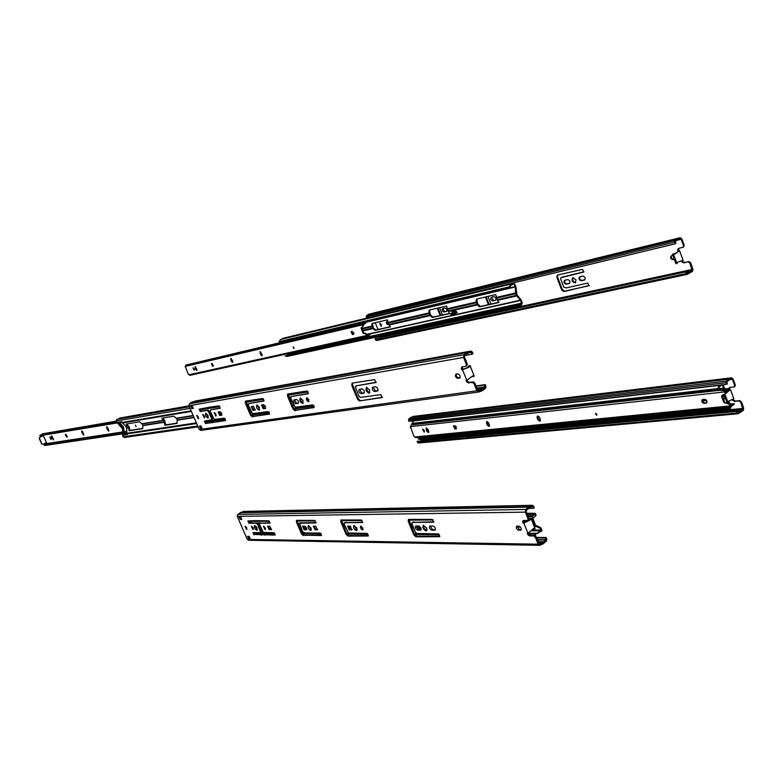 <?xml version="1.0" encoding="UTF-8"?>
<svg xmlns="http://www.w3.org/2000/svg" width="783" height="783" viewBox="0 0 783 783"><rect width="100%" height="100%" fill="white"/><g stroke="black" fill="none" stroke-linecap="round" stroke-linejoin="round"><path stroke-width="1.17" d="M249.826 537.794L249.239 538.136L248.465 536.365M520.431 530.267L520.822 530.189C521.654 528.496 520.969 527.125 518.757 526.088L516.672 526.176C515.84 527.859 516.526 529.22 518.718 530.267L521.214 529.768L519.55 529.729L517.093 526.098M408.853 519.344L414.569 534.26L416.732 536.316L439.889 536.267M412.68 522.388L433.919 521.811M363.116 529.484L361.1 526.117M356.97 530.189L354.249 525.393M352.174 529.484L349.942 529.474L347.789 526.117M368.431 535.582L348.729 535.641L346.791 533.732L341.349 519.922M362.793 522.222L344.755 522.711M306.858 529.357L304.92 529.357L302.904 526.166M311.243 530.022L308.659 525.501M317.771 529.386L315.774 529.386L313.719 526.156M253.447 532.587L254.739 534.495L275.224 534.691M269.9 523.113L260.083 523.22L270.047 522.76M248.377 520.94L249.669 522.868L257.45 523.054L261.424 531.275L260.798 532.323M265.535 529.191L263.891 526.284M271.672 529.269L269.949 529.259L268.031 526.215M257.343 529.876L254.925 525.589M253.418 529.151L251.813 526.303M247.017 529.083L245.48 526.362M296.953 520.313L302.209 533.389L303.99 535.19L321.578 535.132M300.095 522.936L316.166 522.486M435.417 529.7L432.588 529.7L430.19 526.01M426.618 530.424L426.901 530.424C424.494 529.523 423.417 527.791 423.652 525.246M416.086 526.029L418.445 529.66L421.156 529.66M241.653 519.06L240.919 519.07L240.009 516.986M536.267 536.903L539.663 544.116L542.492 543.02L545.898 540.035L545.271 538.038L546.094 537.49L546.779 539.203L546.426 541.033L543.148 543.823L539.8 545.32L538.117 544.185L535.435 537.451L536.267 536.903L534.564 535.386L530.424 535.347L528.192 533.115M523.847 523.054L530.071 520.157L531.089 518.483L535.024 528.603L533.438 528.603L527.948 533.321L523.847 523.054L523.122 523.054L522.594 521.732L523.064 520.548L527.83 520.382L528.036 518.923L525.334 512.141L525.843 509.439L528.525 507.11L532.225 505.348L533.595 506.082L534.29 507.805L533.458 508.343L532.548 506.493L529.768 507.521L526.391 510.457L526.166 511.602L528.877 518.385L527.948 520.303M523.122 523.054L524.003 522.643L523.494 520.47M240.733 516.976L238.952 516.545L240.224 519.462L240.919 519.07M523.984 522.584L529.2 520.166L530.385 518.522M240.224 519.462L241.82 519.442L240.538 516.526L238.952 516.545M527.948 533.321L527.223 533.321L527.752 534.632L528.584 534.094M522.594 521.732L523.426 521.194M533.458 508.343L528.535 508.431M539.311 545.311L248.681 540.25L247.32 539.428L237.239 516.369L237.689 514.431L243.396 511.426M535.435 537.451L533.732 535.934L534.564 535.386M527.752 534.632L529.602 535.895L533.732 535.934M248.867 539.252L250.482 539.281L249.209 536.375L247.604 536.355L248.867 539.252L249.239 538.136M433.713 522.192L413.238 522.408L412.054 522.711L411.956 523.758L415.548 532.401L416.673 533.477L438.186 533.898L439.596 536.727L415.949 536.795L416.732 536.316M433.625 522.251L432.226 519.413L408.423 519.403L408.246 521.409L413.786 534.74L415.949 536.795M362.539 529.964L362.901 528.036L360.669 526.147C360.063 527.664 360.689 528.936 362.539 529.964M356.402 530.649L356.882 528.026L353.867 525.462C353.045 527.517 353.896 529.249 356.402 530.649M347.583 526.117L349.198 529.925L351.861 529.885L350.011 526.107L347.583 526.117M362.372 522.672L361.257 520.01L340.918 519.971L340.811 521.83L346.047 534.182L347.975 536.081L368.176 536.012L366.884 533.389L348.484 533.008L344.08 524.013L344.129 523.044L345.127 522.76L362.715 522.467M304.822 526.166L302.453 526.205L304.196 529.778L306.564 529.748L304.822 526.166M310.675 530.473L311.037 527.987L308.277 525.54C307.572 527.478 308.375 529.122 310.675 530.473M315.706 526.156L313.278 526.196L315.04 529.817L317.477 529.778L315.706 526.156M260.083 523.22L259.359 524.179L263.342 532.43L273.884 532.734L275.029 535.083L254.739 534.495M261.414 532L259.936 532.636L252.938 532.606L254.044 534.887M260.719 532.401L257.47 524.189L255.904 523.23L256.609 522.829M269.851 523.142L268.706 520.793L255.268 520.666L247.868 520.969L248.974 523.259L255.904 523.23M265.104 529.651L265.28 527.938L263.45 526.254L265.104 529.651M269.244 529.67L271.407 529.641L269.744 526.215L267.58 526.245L269.244 529.67L269.949 529.259M256.804 530.287L257.039 527.928L254.534 525.608C253.946 527.429 254.7 528.985 256.804 530.287M252.997 529.611L253.154 527.928L251.372 526.264L252.997 529.611M246.616 529.562L246.762 527.918L245.04 526.313L246.616 529.562M303.266 535.611L301.484 533.81L296.454 522.114L296.512 520.352L314.727 520.401L315.803 522.917L299.478 523.259L302.698 531.765L304.626 532.949L320.139 533.057L321.353 535.543L303.99 535.19M432.999 526L429.769 526.068C429.025 527.732 429.701 529.102 431.795 530.189L435.045 530.13C435.788 528.456 435.103 527.086 432.999 526M426.05 530.933L426.725 528.094L423.29 525.334C422.291 527.585 423.212 529.455 426.05 530.933M417.652 530.14L420.794 530.091C421.508 528.447 420.843 527.096 418.788 526.019L415.656 526.088C414.941 527.722 415.607 529.073 417.652 530.14L418.445 529.66M546.094 537.49L536.463 537.392M419.101 536.561L419.894 536.081M418.523 536.825L419.306 536.335M413.238 522.408L414.031 521.928M412.661 522.672L413.444 522.192M350.187 536.11L350.931 535.66M350.676 535.866L351.42 535.415M344.637 523.015L345.391 522.564M345.127 522.76L345.88 522.32M300.349 522.995L301.083 522.574M299.928 523.24L300.652 522.819M305.683 535.406L306.407 534.985M305.243 535.641L305.977 535.21M265.202 535.004L265.907 534.603M264.83 535.21L265.535 534.809M261.581 535.18L262.276 534.779M261.023 534.965L261.728 534.564M256.472 523.455L257.176 523.054M255.845 523.22L256.55 522.829M545.271 538.038L536.678 537.95M530.071 520.157L529.2 520.166M201.73 427.665L201.123 427.978L200.252 425.981M460.091 377.69L458.691 377.905C456.832 377.367 456.039 376.065 456.332 374.01M382.28 397.51L362.695 400.436L382.495 397.206M356.265 385.902L355.443 387.448L359.152 396.413L360.278 397.421L380.841 394.622L382.173 397.568M376.094 382.505L356.617 385.774L376.3 382.221M352.507 383.044L352.644 384.991L358.369 398.811L360.503 400.739L362.764 400.407M308.991 401.317L307.132 397.774M303.246 403.03C301.191 401.973 300.31 400.289 300.613 397.999M298.538 403.01L296.571 403.323L294.477 399.731M297.462 409.989L295.622 410.263L293.713 408.472L288.134 393.918M314.277 407.248L297.403 410.028L314.003 407.581L312.769 404.86L295.211 407.229L290.708 398.018L291.472 396.57M308.443 393.438L291.668 396.482L308.169 393.751L306.936 391.02L287.664 394.006L287.527 396.12L292.93 408.883L294.839 410.674L297.403 410.028M255.415 409.715L253.712 409.979L251.734 406.583M259.643 409.754L257.206 405.017M265.789 408.1L264.028 408.374L262.031 404.938M225.416 420.579L216.088 421.978L225.573 420.314M220.082 408.286L210.813 409.832L220.238 408.031M199.714 409.088L200.996 411.192L208.386 410.223L212.447 418.631L211.762 419.766L212.428 419.443M211.821 419.747L204.412 421.166L205.498 423.534L216.177 421.929M204.931 421.088L206.213 423.163M216.177 415.695L214.63 412.661M221.981 414.912L220.473 415.147L218.584 411.897M208.395 417.691L206.125 413.228M204.676 417.466L203.159 414.501M198.598 418.367L197.15 415.519M245.882 401.062L251.265 414.814L253.026 416.517L254.622 416.282M269.479 414.09L254.563 416.321L269.646 413.816M263.891 401.043L249.063 403.509L264.057 400.769M377.954 390.678L375.439 391.06L373.119 387.125M369.801 392.772C367.393 391.715 366.415 389.885 366.875 387.291M359.642 389.288L361.922 393.164L364.33 392.792M193.244 408.237L192.549 408.354L191.59 406.142M474.958 383.269L477.757 390.277L478.628 390.795L481.819 389.856L485.069 387.174L484.413 385.099L485.284 384.61L485.998 386.401L485.626 388.221L482.171 390.786L478.922 391.989L476.886 390.766L474.087 383.758L474.958 383.269L473.284 381.85L469.311 382.447L467.5 381.341L467.03 380.156M462.499 369.664L469.046 367.207L470.074 365.612L474.224 376.114L472.55 375.997L466.776 380.352L462.499 369.664L461.804 369.772L461.256 368.401L461.853 366.924L466.1 366.19L466.384 364.467L463.575 357.41L464.123 354.728L466.942 352.575L470.847 351.078L472.276 351.919L473.001 353.72L472.12 354.2L471.18 352.262L467.901 353.172L464.691 355.785L464.456 356.931L467.265 363.987L466.981 365.7L466.237 366.111M466.335 366.023L466.981 365.7M461.804 369.772L462.743 369.429L462.293 366.836M191.522 406.132L190.523 405.721L191.835 408.716L192.549 408.354M462.724 369.4L468.214 367.344L469.36 365.739M473.392 376.506L472.08 376.359M191.835 408.716L193.342 408.462L192.031 405.457L190.523 405.721M466.776 380.352L466.081 380.45L466.629 381.83L467.5 381.341M478.472 392.048L200.898 430.356L199.264 429.515L188.889 405.78L189.369 403.842L192.236 401.973L467.627 352.203L194.85 401.111L470.847 351.078M461.256 368.401L462.136 367.912M472.12 354.2L465.151 355.433M474.087 383.758L472.403 382.339L473.284 381.85M466.629 381.83L468.44 382.936L472.403 382.339M200.732 429.084L202.259 428.869L200.957 425.883L199.43 426.099L200.732 429.084L201.123 427.978M456.088 374.049L455.902 374.098C454.894 375.967 455.53 377.396 457.82 378.385L459.65 378.081C460.668 376.202 460.022 374.773 457.722 373.785L456.088 374.049M362.695 400.436L360.503 400.739M375.987 382.564L374.656 379.598L352.066 383.132L351.821 385.432L357.557 399.242L359.691 401.17M308.502 401.757L308.786 399.584L306.711 397.784C305.996 399.447 306.603 400.779 308.502 401.757M302.678 403.441L303.05 400.485L300.241 398.038C299.282 400.299 300.104 402.1 302.678 403.441M294.124 399.79L294.017 399.819C293.341 401.454 293.928 402.756 295.788 403.725L298.215 403.343C298.9 401.699 298.303 400.387 296.434 399.418L294.124 399.79M253.428 406.318L251.265 406.671L252.948 410.37L255.121 410.028L253.428 406.318M259.144 410.145L259.398 407.366L256.824 405.046C256.002 407.15 256.785 408.853 259.144 410.145M263.783 404.654L261.561 405.017L263.264 408.765L265.496 408.413L263.783 404.654M210.813 409.832L210.167 410.997L214.229 419.434L224.251 418.181L225.367 420.608M216.088 421.978L205.498 423.534M211.058 420.158L211.713 419.003L208.366 411.29L206.849 410.478L207.573 410.116M220.033 408.305L218.917 405.878L209.218 407.248L199.185 409.186L200.272 411.555L206.849 410.478M215.805 416.125L215.912 414.227L214.19 412.612L215.805 416.125M219.739 415.519L221.706 415.205L220.082 411.662L218.114 411.985L219.739 415.519L220.473 415.147M207.955 418.073L208.092 415.46L205.733 413.238C205.068 415.215 205.802 416.82 207.955 418.073M204.314 417.907L204.402 416.037L202.728 414.452L204.314 417.907M198.256 418.807L198.334 416.996L196.709 415.45L198.256 418.807M254.563 416.321L252.273 416.908L250.511 415.205L245.333 403.137L245.412 401.141L262.648 398.488L263.822 401.072M249.063 403.509L248.24 404.948L252.527 413.659L268.236 411.555L269.411 414.129M375.615 386.724L372.679 387.213C371.798 389.043 372.444 390.482 374.607 391.51L377.563 391.03C378.443 389.19 377.798 387.751 375.615 386.724M369.136 393.203L369.693 389.973L366.513 387.36C365.328 389.846 366.209 391.794 369.136 393.203M361.1 393.604L363.958 393.144C364.8 391.334 364.164 389.924 362.04 388.906L359.191 389.376C358.35 391.177 358.986 392.586 361.1 393.604L361.922 393.164M485.284 384.61L476.035 385.95M212.653 422.712L213.377 422.34M212.124 422.556L212.849 422.184M207.397 410.635L208.121 410.263M206.79 410.478L207.515 410.116M205.812 408.06L206.526 407.708M484.413 385.099L476.172 386.293M469.046 367.207L468.214 367.344M534.593 535.386L534.838 533.977L528.525 533.928M534.838 533.977L528.476 533.83M260.808 529.846L261.825 529.856L260.798 529.827M306.496 527.693L306.574 529.357M350.647 526.333L350.882 529.474M419.551 526.284L419.805 529.66M418.876 529.66L418.445 526.019M350.001 529.474L349.6 526.107M305.722 529.357L305.458 526.421M262.021 530.306L261.003 530.297M274.197 532.841L254.896 532.597M256.824 522.917L260.651 522.897M254.152 534.143L255.385 534.153L254.896 532.704M255.209 533.742L253.839 533.732M251.529 522.848L249.63 520.93M523.876 520.47L525.324 521.967M526.215 510.673L526.245 511.779M524.287 522.447L523.68 521.821M535.778 533.879L535.494 535.817M253.79 533.654L254.358 532.597M126.435 424.621L126.132 424.043L139.57 421.822L142.154 423.975L142.839 425.649L142.643 428.663L129.126 430.748L128.696 427.596L126.435 424.621L127.179 424.259L129.371 427.264L129.87 430.386L142.829 428.379M177.007 423.397L164.949 425.267L163.833 420.491L162.101 418.788L162.874 418.406L164.528 420.138L165.722 424.875L177.183 423.114M197.316 415.616L197.835 417.623M250.031 411.936L251.167 411.76M292.421 405.428L293.762 405.212M293.889 405.516L292.548 405.721M262.129 404.919L262.853 407.689M251.294 412.044L250.149 412.22M209.815 412.582L210.96 415.215M162.101 418.788L161.807 418.171L173.777 416.194L176.478 418.465L177.193 420.226L177.036 423.378M196.367 422.879L126.836 433.283L126.689 428.193L125.867 426.344L121.561 421.773L118.341 422.321L118.654 423.016L117.675 423.182L122.412 428.595L123.068 435.231L122.5 435.808L124.243 437.472L198.109 426.862M288.956 397.245L290.708 396.961M246.704 404.194L248.211 403.95M118.654 423.016L122.784 427.087L123.724 434.369L124.047 435.084L124.722 434.751L123.46 426.755L119.104 422.194M124.047 435.084L127.286 434.604L126.836 433.283M127.189 434.379L124.722 434.751M190.015 408.354L115.923 421.097L117.675 423.182M115.923 421.097L116.833 419.453M117.998 419.257L120.063 417.975M535.337 515.645L536.179 515.097L535.112 513.315L530.708 516.692L532.078 516.849L534.505 514.402L535.337 515.645L535.2 516.604L532.137 518.209L532 519.168L534.593 525.657L539.81 528.173L541.073 530.062L537.324 533.292L542.032 530.727L540.642 527.625L535.425 525.109L532.792 517.866M259.653 524.864L258.644 522.907M248.896 520.94L249.728 522.868M537.823 533.497L528.388 533.605M537.324 533.292L528.29 533.243M533.174 514.568L531.657 514.255C528.956 513.717 528.476 513.384 530.218 513.247L535.112 513.315M531.481 515.654L527.752 515.566M530.864 516.056L528.104 515.557M530.708 516.692L528.212 516.711M43.212 435.426L39.904 437.296L39.483 438.558L41.861 443.746L42.948 444.264L46.481 442.571L46.931 443.755M46.031 443.902L44.21 445.273L44.846 445.507L122.608 433.86M43.29 435.602L39.669 437.335L39.238 438.597L41.616 443.785L42.703 444.304M108.935 430.709L107.124 426.931M83.869 434.634L82.166 431.081M67.348 436.699L65.821 434.32M53.489 439.39L51.923 436.131M51.14 438.979L50.249 437.188M198.618 418.112L198.04 417.897M135.342 425.052L136.115 426.735L135.342 425.052M106.742 428.272L106.664 426.774L107.937 428.076L108.739 431.179L106.742 428.272L107.398 427.949M81.804 432.333L81.706 430.895L82.9 432.157L83.703 435.133L81.804 432.333L82.44 432.02M66.575 437.031L65.351 434.408L65.968 434.301L67.201 436.924L66.575 437.031L67.201 436.728M51.58 437.257L51.453 435.896L52.559 437.1L53.352 439.909L51.58 437.257L52.187 436.963M49.809 436.953L51.003 439.498L49.809 436.953M43.319 435.661L46.481 442.571M126.836 433.224L124.331 433.596M126.826 432.852L124.321 433.224M122.598 433.488L44.21 445.273M42.546 433.821L41.382 434.849M116.354 422.076L40.07 435.074L39.835 435.72L117.548 422.879M121.61 421.89L119.153 422.301M117.421 422.595L39.835 435.72M539.301 417.094L537.578 416.947M488.386 422.487L486.84 421.792M724.735 393.927L728.073 402.482L728.865 401.053L733.837 398.811L730.422 389.484L725.587 393.027M729.032 390.12L728.728 389.298M728.552 388.593L729.57 387.497L734.278 386.91L734.65 385.49L732.399 379.344L729.169 379.726M416.213 422.977L416.468 423.583M741.452 401.875L740.796 402.305L742.871 409.431L740.278 411.858L737.968 412.68L737.234 410.997L736.568 411.437L738.144 413.747L743.312 410.351L743.693 407.992L741.452 401.875L739.778 400.622L734.699 401.513L732.849 400.524L732.448 399.438M740.796 402.305L739.123 401.062M723.932 394.368L726.878 402.384L727.965 402.472M733.152 399.124L733.505 400.093L735.354 401.072L739.778 400.622M734.64 386.567L735.315 385.07L733.064 378.913L731.547 377.807L726.311 381.125L726.047 382.73L726.624 384.316L727.299 383.885L726.761 382.055L729.345 379.667L731.753 378.874L732.399 379.344M729.453 387.516L729.648 389.572M537.627 416.086L539.115 416.81M425.512 439.048L423.809 440.026L423.593 439.234M733.505 400.093L732.849 400.524M726.624 384.316L408.892 421.303L408.667 418.934L413.267 416.399L731.547 377.807M736.568 411.437L417.094 441.328L417.564 442.493L418.425 443.021L737.85 413.747M730.422 389.484L726.037 393.34L725.547 392.997M423.809 440.026L421.988 440.193L421.773 439.4M421.685 439.459L423.505 439.283M737.234 410.997L417.094 441.328M422.066 440.193L421.499 440.633M384.296 335.359L381.898 337.101M674.32 259.359L672.94 259.672C670.581 258.977 670.033 257.685 671.305 255.816L672.881 255.424M567.225 290.571L588.894 285.756L587.739 283.084L566.207 287.909L563.76 287.087L560.628 278.895L560.892 277.73L583.687 272.073L582.542 269.381L560.246 274.412L557.369 275.117L556.86 277.339L561.695 289.974L563.838 291.599L589.227 285.482M492.781 300.917C490.814 300.173 490.305 298.979 491.244 297.334L493.985 296.688C495.962 297.423 496.471 298.617 495.531 300.281L492.781 300.917L495.864 300.026M487.936 296.405L491.058 304.058M488.416 304.646L485.401 296.992M442.659 308.58L445.028 308.032C446.848 308.756 447.338 309.892 446.506 311.448L444.03 312.016C442.219 311.291 441.729 310.156 442.552 308.61L442.659 308.58M388.574 324.162L387.428 324.622L386.362 323.154L386.685 321.559L387.967 322.175M381.37 324.534L381.145 326.296L379.706 323.213L381.37 324.534M442.532 314.972L439.517 307.699M437.227 308.238L440.144 315.51M579.743 276.81L582.855 276.086C585.126 276.839 585.684 278.151 584.529 280.001L581.25 280.764C578.98 280.011 578.422 278.709 579.577 276.859L579.743 276.81M576.014 279.815L575.299 282.888C572.099 282.125 571.267 280.373 572.804 277.652L576.014 279.815M564.7 280.294L564.553 280.343C563.437 282.154 563.985 283.436 566.197 284.19L569.378 283.456C570.504 281.635 569.955 280.343 567.724 279.6L564.7 280.294M679.527 250.57L674.917 254.123L674.134 253.623L673.468 254.358L677.041 263.479L677.853 262.109L683.07 260.23L679.527 250.57L674.603 253.878M678.117 251.245L677.618 249.885L678.401 248.436L683.04 247.311L683.52 245.666L681.181 239.285L676.845 240.342M375.243 322.713L378.013 329.496M690.586 262.696L689.892 263.088L692.035 270.429L689.52 272.631L686.906 273.326L686.133 271.574L685.438 271.965L687.19 274.383L692.495 271.388L692.896 269.039L690.586 262.696L688.923 261.542L683.911 262.892L682.071 262.031L681.611 260.759M689.892 263.088L688.228 261.923M673.292 253.829L672.568 254.573L675.837 263.479L676.972 263.489M682.345 260.494L682.766 261.639L684.596 262.501L688.923 261.542M683.305 247.134L684.215 245.285L681.885 238.903L680.182 237.709L677.53 238.57L674.809 240.606L674.525 242.211L675.122 243.856L675.827 243.474L675.279 241.585L677.784 239.441L680.456 238.776L681.181 239.285M678.685 248.348L678.773 250.746M671.579 255.728C670.904 257.715 671.589 258.899 673.634 259.29L674.251 259.153M561.91 277.29L561.411 277.476M584.01 271.809L562.096 277.162M557.662 275.029L557.525 276.986L556.86 277.339M567.078 290.669L564.504 291.237L562.36 289.622L557.525 276.986M491.558 297.246L493.427 300.574M486.116 296.826L489.13 304.489M442.884 308.531L444.656 311.693L446.809 311.203M386.988 321.519L388.466 324.465M380.019 323.183L381.448 326.022M440.839 315.353L437.922 308.081M579.87 276.781C579.273 278.758 579.958 279.962 581.916 280.402L584.911 279.717M573.039 277.574C572.099 280.226 572.99 281.909 575.73 282.604M564.846 280.265C564.279 282.203 564.954 283.397 566.863 283.837L566.197 284.19M569.76 283.172L566.863 283.837M381.761 337.13L381.468 336.396L382.936 335.653M682.766 261.639L682.071 262.031M678.313 249.503L677.618 249.885M675.122 243.856L366.659 318.192L366.434 315.794L368.803 314.198L677.53 238.57M680.182 237.709L368.803 314.198M685.438 271.965L375.077 338.745L375.566 339.939L376.554 340.497L687.024 274.422M380 337.512L379.706 336.778L381.164 336.034M379.706 336.778L381.468 336.396M686.133 271.574L375.077 338.745M730.49 406.749L727.143 409.245L725.821 408.687L418.651 438.363L418.21 438.969L419.942 439.576L726.869 410.361M725.821 408.687L725.332 409.47L418.21 438.969M539.096 420.314L540.446 420.177M488.328 425.541L489.492 425.414M724.06 394.72L725.665 399.076M728.366 402.305L729.384 403.676M730.333 403.989L728.807 401.464M489.444 425.1L488.083 425.238M540.397 419.845L538.831 420.001M420.402 422.497L420.471 423.133M419.796 423.212L419.708 422.575M424.601 422.017L424.689 422.654M418.328 423.378L418.239 422.742M413.757 420.911L411.848 423.427L412.524 423.397L718.442 388.622L719.548 386.469L722.014 384.854M725.332 409.47L727.329 410.321L730.422 408.344L731.214 406.475M724.52 388.779L723.257 384.707M720.81 384.991L719.342 385.402L717.668 388.642L718.442 388.622M722.366 384.805L723.756 388.867M422.243 437.237L420.569 438.177M717.668 388.642L411.848 423.427M454.649 312.838L450.695 313.729L452.633 312.72L451.84 311.859L455.804 310.959L457.213 312.515L454.982 313.67L454.649 312.838L456.597 311.83M513.188 282.878L510.722 284.151L509.312 286.842L510.066 286.852L510.996 285.081L514.137 283.935L515.253 286.96L515.517 292.999L516.31 295.367L520.401 300.192L521.615 303.158L518.512 305.272L517.044 304.763L285.12 355.883L287.018 356.441L518.385 306.29M517.044 304.763L516.555 305.429L285.12 355.883M456.44 311.663L452.633 312.72M454.982 313.67L451.028 314.56L450.695 313.729M516.31 295.367L497.185 299.732L498.898 302.502L479.715 306.819L477.013 304.333L448.003 310.939L449.696 313.562L432.343 317.477L429.75 315.099L388.691 324.465L390.355 326.902L375.086 330.338L372.639 328.126L362.656 330.397M453.337 312.358L452.701 311.663M516.555 305.429L518.777 306.202L521.684 304.665L522.281 302.796L520.871 299.507L516.986 295.015L515.85 286.284L513.873 282.712M390.463 326.687L375.762 330.005L373.256 327.813L372.532 323.996L371.856 324.328L371.925 326.09L361.844 328.41M449.834 313.327L433.038 317.115L430.396 314.776L429.632 310.704L428.927 311.066L429.006 312.936L387.976 322.39L388.691 324.465M499.055 302.248L480.439 306.447L477.669 303.99L476.876 299.713L476.162 300.085L476.24 302.052L447.24 308.737L448.003 310.939M477.013 304.333L476.24 302.052M476.162 300.085L476.593 299.057L495.727 294.574L497.185 299.732M477.043 298.949L476.876 299.713M429.75 315.099L429.006 312.936M428.927 311.066L429.368 310.078L446.643 306.036L447.24 308.737M429.779 309.98L429.632 310.704M372.639 328.126L371.925 326.09M371.856 324.328L372.238 323.418L387.438 319.856L387.976 322.39M372.669 323.31L372.532 323.996M286.255 341.026L285.932 340.204L289.72 339.303L290.043 340.125M286.881 340.879L286.568 340.057M285.11 341.3L284.787 340.478L283.984 340.615M280.666 339.44L279.1 341.623L279.756 341.623L510.066 286.852M282.839 338.334L281.9 339.137M288.712 354.474L287.762 354.875M289.27 353.485L289.504 354.298M509.312 286.842L279.1 341.623M722.337 395.229L724.481 401.933L725.352 402.746L729.815 403.774L731.4 405.731L733.182 403.705L734.425 403.891L730.901 406.68L726.976 407.268L415.753 437.668L413.727 435.916L410.801 427.567M410.4 427.792L411.251 424.924M412.543 424.778L413.052 423.975L725.038 388.72L727.975 388.867L727.074 389.728L721.212 390.159C719.704 390.423 720.986 390.619 725.058 390.756L726.624 389.748M730.901 406.68L729.139 404.224L723.805 402.374L721.623 396.433L721.848 395.503L725.254 393.643L725.058 390.756M725.038 388.72L728.885 388.76L727.28 390.805L726.066 390.717L726.164 392.263L725.479 392.704M706.853 402.736L704.847 402.951C702.86 402.482 702.106 401.317 702.576 399.467M596.852 414.951L595.814 413.316M540.299 420.911L538.469 419.336L537.686 415.959M489.385 426.109L487.731 424.601L486.948 421.401M456.597 428.536L455.549 428.644L453.817 425.864M428.771 432.285L427.322 430.875L426.529 427.88M424.435 431.834L422.908 429.172M704.573 399.242C706.912 400.025 707.538 401.297 706.472 403.069L704.171 403.392C701.842 402.609 701.216 401.336 702.292 399.565L704.573 399.242M596.783 414.256L596.577 415.313L595.432 413.355L596.783 414.256M540.28 419.463L539.976 421.225L537.833 419.717L537.069 417.789L537.373 416.037L539.516 417.535L540.28 419.463M489.326 424.738L489.081 426.412L487.114 424.973L486.625 421.46L488.592 422.908L489.326 424.738M454.854 425.756L456.313 428.83L454.943 428.996L453.494 425.932L454.854 425.756M428.673 431.022L428.487 432.588L426.715 431.218L426.206 427.929L427.968 429.299L428.673 431.022M424.337 430.572L424.151 432.138L422.585 429.211L424.337 430.572M728.474 388.554L727.975 388.867M733.152 404.87L733.808 404.772M185.346 367.393L185.708 365.132L364.457 323.271L365.113 322.694L363.635 322.723L365.925 322.645L364.702 324.054L363.332 324.035L363.41 325.904L361.775 327.47L363.606 332.687L366.689 333.891L367.902 335.349L369.253 333.959L370.613 334.067L367.393 336.054L189.936 375.331L188.194 373.941L185.6 367.266M187.411 364.731L363.635 322.723M360.474 323.868L363.889 323.31M367.393 336.054L366.072 334.204L362.989 333L361.139 328.508L362.793 326.217L362.46 324.025M353.779 334.106L353.064 334.272L351.508 331.522M294.065 348.122L293.547 347.084M262.197 355.541L260.406 351.704M232.825 362.137L231.122 358.467M213.446 365.818L211.792 363.606M197.022 370.173L195.417 366.728M194.331 370.016L193.332 367.961M352.213 331.356L353.524 334.331L352.458 334.576L351.156 331.61L352.213 331.356M293.948 347.652L293.879 348.533L293.145 346.957L293.948 347.652M262.031 354.366L261.953 355.834L260.641 354.679L260.073 351.684L262.031 354.366M232.659 361.022L232.6 362.431L231.367 361.315L230.789 358.438L232.659 361.022M212.154 363.518L213.27 366.004L212.536 366.17L211.42 363.694L212.154 363.518M196.836 369.136L196.817 370.476L195.662 369.4L195.084 366.679L196.836 369.136M194.145 368.989L194.125 370.32L193 367.922L194.145 368.989M368.979 335.095L370.036 334.713M531.001 518.522L530.14 518.532M528.036 518.923L528.877 518.385M532.763 506.611L532.274 506.621M532.225 505.348L242.984 511.465M529.171 506.699L240.459 512.444M528.525 507.11L239.911 512.748M525.843 509.439L237.689 514.431M525.334 512.141L237.239 516.369M538.117 544.185L247.32 539.428M249.19 538.166L249.992 538.175M529.602 535.895L530.424 535.347M518.718 530.267L519.55 529.729M420.5 530.15L421.117 529.768M431.795 530.189L432.588 529.7M434.731 530.199L435.377 529.797M413.786 534.74L414.569 534.26M408.246 521.409L409.029 520.93M412.201 522.682L412.984 522.202M351.626 529.934L352.115 529.641M349.198 529.925L349.942 529.474M340.811 521.83L341.564 521.39M346.047 534.182L346.791 533.732M347.975 536.081L348.729 535.641M344.246 523.015L345 522.574M304.196 529.778L304.92 529.357M315.04 529.817L315.774 529.386M299.566 523.24L300.3 522.819M301.484 533.81L302.209 533.389M296.454 522.114L297.188 521.703M260.719 531.677L261.424 531.275M257.47 524.189L258.175 523.788M256.746 523.445L257.45 523.054M248.974 523.259L249.669 522.868M259.437 523.435L260.142 523.034M545.957 539.751L537.363 539.653M545.898 540.035L537.471 539.937M544.009 541.728L538.156 541.65M543.891 541.875L538.215 541.797M542.11 543.04L538.694 542.991L542.061 543.05M541.973 543.079L538.704 543.03M534.143 529.024L533.272 529.014M530.218 519.188L529.347 519.188M530.365 518.933L529.504 518.943M470.035 365.622L469.203 365.759M466.384 364.467L467.265 363.987M471.405 352.399L470.172 352.614M466.942 352.575L191.678 402.256M464.123 354.728L189.369 403.842M463.575 357.41L188.889 405.78M476.886 390.766L199.264 429.515M201.065 427.998L201.828 427.89M468.44 382.936L469.311 382.447M459.464 378.13L459.983 377.846M457.82 378.385L458.691 377.905M374.607 391.51L375.439 391.06M357.557 399.242L358.369 398.811M351.821 385.432L352.644 384.991M355.639 386.234L356.461 385.794M295.788 403.725L296.571 403.323M287.527 396.12L288.31 395.718M292.93 408.883L293.713 408.472M294.839 410.674L295.622 410.263M290.836 396.893L291.619 396.492M252.948 410.37L253.712 409.979M263.264 408.765L264.028 408.374M252.273 416.908L253.026 416.517M250.511 415.205L251.265 414.814M245.333 403.137L246.087 402.756M211.713 419.003L212.447 418.631M208.366 411.29L209.09 410.928M207.661 410.595L208.386 410.223M200.272 411.555L200.996 411.192M485.127 386.88L476.876 388.055M485.069 387.174L476.974 388.319M483.072 388.73L477.464 389.523M482.954 388.877L477.503 389.64M480.938 389.944L477.806 390.374L480.958 389.934M473.294 376.466L472.462 376.603M469.213 366.238L468.381 366.375M469.369 365.994L468.537 366.131M520.323 526.959L517.034 526.959M418.778 526.988L416.067 526.988M413.297 526.988L411.545 526.988M349.913 526.998L347.818 526.998M345.342 527.008L343.943 527.008M305.644 527.008L302.943 527.018M300.662 527.018L299.468 527.018M256.55 527.028L255.033 527.028M438.646 534.035L414.403 533.859M367.286 533.517L346.644 533.37M320.501 533.174L302.062 533.047M419.199 529.66L419.757 529.318M350.304 529.474L350.843 529.161M306.026 529.357L306.535 529.054M411.75 519.481L408.814 519.501M343.747 520.059L341.319 520.078M299.037 520.431L296.933 520.45M258.85 520.773L255.043 520.803M433.205 519.971L408.814 520.157M362.108 520.519L341.349 520.685M315.51 520.881L296.972 521.028M269.411 521.243L249.963 521.39M299.732 524.855L298.538 524.864M344.383 524.727L342.983 524.727M412.279 524.532L410.527 524.532M519.892 526.558L517.005 526.558M256.335 526.724L254.945 526.724M439.478 534.867L414.765 534.672M368.03 534.29L346.977 534.114M321.187 533.908L302.385 533.752M274.833 533.526L255.043 533.37M299.85 525.119L298.656 525.119M305.576 526.695L302.884 526.695M300.525 526.695L299.331 526.695M344.5 525.001L343.091 525.001M349.835 526.665L347.76 526.665M345.205 526.665L343.796 526.665M412.396 524.825L410.654 524.825M418.699 526.626L416.018 526.626M413.15 526.626L411.398 526.626M308.737 399.467L307.406 399.673M265.545 406.279L262.824 406.71M221.706 413.199L218.878 413.649M215.873 414.119L214.953 414.266M211.802 414.765L210.95 414.902M194.047 417.564L177.193 420.226M164.528 422.223L142.839 425.649M128.755 427.87L126.689 428.193M313.631 405.33L293.654 408.325M269.019 412.005L251.206 414.677M224.956 418.602L204.96 421.597M164.596 424.464L165.37 424.073M164.949 425.267L165.722 424.875M128.813 429.984L129.557 429.622M129.126 430.748L129.87 430.386M307.543 391.236L288.027 394.524M263.196 398.704L245.803 401.63M219.406 406.064L199.704 409.382M191.101 410.83L121.874 422.477M193.068 407.826L192.373 407.943M189.183 406.455L118.458 418.827M197.727 425.991L122.96 436.826M119.006 423.505L118.027 423.672M122.628 426.862L121.649 427.019M308.081 391.872L288.134 395.209M263.695 399.301L245.911 402.276M219.866 406.631L199.851 409.979M191.346 411.398L122.226 422.967M122.784 427.087L121.805 427.244M127.923 426.011L125.867 426.344M163.667 420.256L141.997 423.75M193.147 415.509L176.312 418.22M210.881 412.651L210.03 412.788M123.391 428.438L122.412 428.595M128.089 426.236L126.024 426.569M123.45 428.702L122.471 428.859M308.561 399.134L307.269 399.34M128.696 427.596L126.631 427.929M123.597 433.772L122.618 433.919M123.724 434.369L122.755 434.516M314.1 406.064L294.017 409.049M269.46 412.7L251.549 415.362M225.367 419.257L205.205 422.252M196.65 423.525L126.973 433.89M265.388 405.966L262.755 406.387M163.833 420.491L142.154 423.975M164.469 421.939L142.77 425.375M193.254 415.763L176.478 418.465M193.92 417.28L177.124 419.933M210.999 412.915L210.206 413.042M221.55 412.905L218.751 413.346M215.716 413.825L214.826 413.972M211.674 414.471L210.881 414.589M541.073 530.062L531.774 530.032M427.068 529.748L425.326 529.739M357.234 529.553L355.844 529.553M311.389 529.425L310.205 529.425M261.581 529.288L260.563 529.288M534.965 514.715L534.192 514.715M539.81 528.173L540.642 527.625M535.484 526.607L536.316 526.059M540.701 529.122L541.542 528.574M534.593 525.657L535.425 525.109M532 519.168L532.841 518.62M531.657 514.255L527.253 514.304M126.777 431.325L124.282 431.707M122.559 431.971L46.921 443.53M116.168 421.655L41.714 434.389M107.467 429.877L108.123 429.554M82.499 433.87L83.135 433.567M52.246 438.715L52.852 438.421M743.028 408.423L728.161 409.842M727.808 402.296L726.878 402.384M735.315 385.07L734.65 385.49M742.871 409.431L424.601 439.566M726.047 382.73L408.413 420.138M726.311 381.125L408.667 418.934M728.454 379.207L410.556 417.486M728.973 378.874L411.016 417.222M731.43 377.846L413.17 416.429M737.146 413.003L417.564 442.493M735.354 401.072L734.699 401.513M539.047 416.82L538.43 417.192M737.635 412.093L739.769 411.897M741.276 410.948L737.351 411.32M741.364 410.821L737.312 411.202M692.201 269.43L384.003 336.024M673.468 254.358L672.568 254.573M673.566 253.937L672.666 254.142M676.747 263.274L675.837 263.479M684.215 245.285L683.52 245.666M692.035 270.429L686.172 271.691M678.577 239.392L677.383 239.676M678.479 239.383L677.422 239.647M674.525 242.211L366.17 316.988M674.809 240.606L366.434 315.794M677.06 238.844L368.392 314.414M677.608 238.551L368.871 314.179M686.025 273.59L375.566 339.939M684.596 262.501L683.911 262.892M673.634 259.29L672.94 259.672M581.916 280.402L581.25 280.764M564.504 291.237L563.838 291.599M562.36 289.622L561.695 289.974M561.636 277.358L560.971 277.711M444.656 311.693L444.03 312.016M688.746 272.68L686.701 273.12M690.352 271.838L686.525 272.66M690.449 271.721L686.495 272.562M456.362 426.862L453.866 427.126M428.184 429.818L426.95 429.945M729.179 403.265L728.092 403.382M725.322 398.664L723.365 398.87M706.755 400.612L702.439 401.062M728.004 408.511L725.851 408.716M722.543 385.06L721.857 385.138M724.941 397.999L723.11 398.185M706.256 399.966L702.322 400.377M427.978 429.299L426.735 429.436M724.255 396.149L722.425 396.345M419.786 422.889L418.308 423.055M724.089 395.327L722.239 395.532M419.727 422.614L418.249 422.781M723.727 388.446L424.68 422.34M723.658 388.084L424.621 422.057M730.099 408.354L729.462 408.413M455.99 426.344L453.729 426.588M477.376 304.91L448.346 311.507M430.102 315.657L389.034 324.994M372.972 328.645L362.881 330.935M353.828 332.99L351.821 333.45M520.401 300.192L367.129 334.272M516.682 295.974L497.548 300.329M479.343 305.928L478.619 306.3M480.439 306.447L479.715 306.819M432.01 316.616L431.316 316.978M433.038 317.115L432.343 317.477M374.812 329.526L374.137 329.868M375.762 330.005L375.086 330.338M519.188 304.724L517.416 305.106M521.615 303.158L289.495 354.024M514.137 283.935L513.354 284.121M520.568 300.466L370.026 333.891M515.674 293.723L496.549 298.108M515.517 292.999L496.402 297.403M286.206 340.859L285.061 341.134M515.253 286.96L364.477 322.616M515.185 286.637L289.994 339.959M511.514 285.012L510.761 285.198M512.894 283.24L282.223 338.755M476.387 302.747L447.387 309.402M372.062 326.707L362.089 328.997M353.622 332.452L351.557 332.932M429.143 313.591L388.114 323.027M731.635 405.467L731.038 405.525M725.166 391.852L410.409 426.608M730.324 405.888L414.667 436.992M730.686 404.596L730.01 405.036M729.815 403.774L729.139 404.224M725.352 402.746L724.666 403.186M724.481 401.933L723.805 402.374M722.298 395.992L721.623 396.433M704.847 402.951L704.171 403.392M706.716 402.765L706.041 403.196M537.715 417.408L537.069 417.789M538.469 419.336L537.833 419.717M487.006 422.771L486.38 423.133M487.731 424.601L487.114 424.973M455.549 428.644L454.943 428.996M426.627 429.153L426.021 429.505M427.322 430.875L426.715 431.218M362.539 324.847L185.228 366.415M366.894 335.447L188.879 374.793M367.247 334.488L366.63 334.801M366.689 333.891L366.072 334.204M364.164 333.284L363.547 333.597M363.606 332.687L362.989 333M361.756 328.194L361.139 328.508M361.775 327.47L361.159 327.783M363.41 325.904L362.793 326.217M363.429 325.18L362.813 325.493M353.064 334.272L352.458 334.576M260.563 352.888L259.995 353.162M261.209 354.396L260.641 354.679M231.298 359.583L230.74 359.857M231.915 361.041L231.367 361.315M213.084 365.906L212.536 366.17M195.603 367.765L195.065 368.02M196.2 369.145L195.662 369.4M530.218 518.493L531.089 518.483M243.121 511.426L532.401 505.289M412.837 522.232L412.054 522.711M344.882 522.594L344.129 523.044M300.202 522.838L299.478 523.259M260.073 523.054L259.369 523.445M538.684 542.962L542.492 543.02M533.429 529.044L534.221 529.054M192.285 406.025L191.424 406.171M469.242 365.749L470.074 365.612M356.392 385.813L355.57 386.244M291.57 396.501L290.787 396.912M481.251 389.934L481.819 389.856M472.678 376.633L473.431 376.515M119.505 418.073L188.928 405.858M116.559 419.502L189.339 406.808M191.698 406.397L192.393 406.269M200.487 426.52L201.192 426.422M530.923 530.766L539.556 530.796M526.842 513.296L530.218 513.247M530.766 515.645L531.911 515.635M528.28 516.888L531.256 516.858M45.522 443.971L122.569 432.236M124.291 431.971L126.787 431.59M42.302 433.86L115.962 421.195M119.28 422.585L121.737 422.174M418.425 443.021L737.968 413.767M727.143 402.579L728.024 402.491M734.415 386.822L734.943 386.479M676.14 263.685L677.001 263.489M683.197 247.222L683.735 246.929M560.892 277.73L561.568 277.378M421.802 437.276L729.413 407.297M719.46 386.499L719.949 386.44M413.355 420.96L719.342 385.402M729.394 408.442L730.187 408.364M288.35 354.552L520.284 303.804M510.575 285.335L511.945 285.012M280.343 339.519L510.722 284.151M282.683 338.373L366.64 318.133M520.078 305.008L521.498 304.704M411.055 424.944L721.212 390.159M725.841 390.971L726.82 390.864M730.255 403.999L733.182 403.705M363.136 324.426L364.349 324.142M367.217 334.41L369.253 333.959"/></g></svg>
